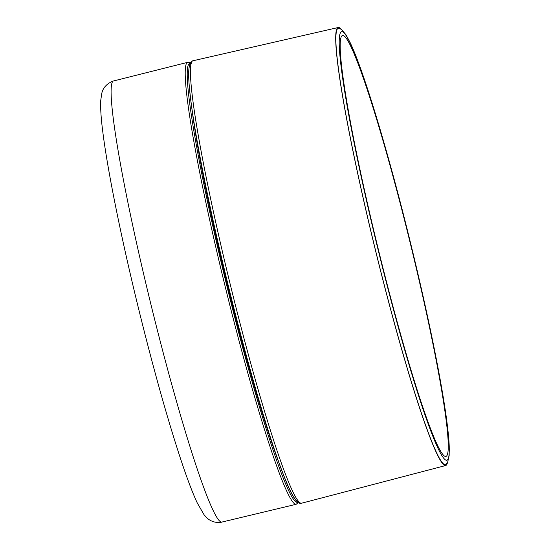 <?xml version="1.0" encoding="UTF-8"?>
<svg xmlns="http://www.w3.org/2000/svg" width="550" height="550" viewBox="0 0 550 550"><rect width="100%" height="100%" fill="white"/><g stroke="black" fill="none" stroke-linecap="round" stroke-linejoin="round"><path stroke-width="0.82" d="M447.459 462.619A225.507 16.906 -103.8 0 1 445.658 465.541A225.507 16.906 -103.8 0 1 375.794 251.701A225.507 16.906 -103.8 0 1 338.25 27.5A225.507 16.906 -103.8 0 1 341.199 29.253M375.849 251.68A224.723 16.851 -103.8 0 1 339.178 28.297L341.564 29.514L346.026 34.836L350.206 42.714C363.818 71.046 388.609 153.402 410.025 240.9A220.639 16.541 -103.8 0 1 446.848 460.226A220.639 16.541 -103.8 0 1 378.428 251.027A220.639 16.541 -103.8 0 1 341.591 31.701A220.639 16.541 -103.8 0 1 410.011 240.9C431.867 329.519 448.319 415.566 449.24 446.944L449.171 455.338L447.679 462.199L446.112 464.399A224.723 16.851 -103.8 0 1 375.849 251.68M409.729 240.989A216.728 16.253 -103.8 0 1 445.816 456.459A216.728 16.253 -103.8 0 1 378.709 250.938A216.728 16.253 -103.8 0 1 342.588 35.475A216.728 16.253 -103.8 0 1 409.729 240.989M191.771 107.429A215.071 16.129 76.2 0 0 278.822 462.44M298.643 501.641A225.555 16.913 -103.8 0 1 228.786 287.746A225.555 16.913 -103.8 0 1 191.214 63.504M230.938 287.231A227.782 17.078 -103.8 0 1 193.016 60.768C188.423 61.194 187.502 72.765 190.259 95.494C194.659 135.08 209.901 211.069 228.786 287.746C247.383 363.674 268.737 436.947 283.002 473.722C291.074 495.144 297.241 504.982 301.51 503.229A227.782 17.078 -103.8 0 1 230.938 287.231M113.644 80.912A227.123 17.029 76.2 0 0 113.568 80.933A227.123 17.029 76.2 0 0 151.333 306.089A227.123 17.029 76.2 0 0 221.829 522.087C220.364 522.768 214.583 523.05 209.605 519.949C208.299 519.317 206.429 517.543 203.981 514.635L197.251 502.927C192.837 493.515 187.736 480.178 181.94 462.914C168.389 422.221 154.103 371.498 139.081 310.75C121.846 240.852 107.731 171.421 102.816 132C101.035 118.367 100.354 107.786 100.76 100.251L101.75 93.569C102.816 88.083 106.466 83.951 112.702 81.18L187.756 62.301A227.549 17.064 76.2 0 0 187.681 62.322A227.549 17.064 76.2 0 0 225.514 287.897A227.549 17.064 76.2 0 0 296.141 504.302L298.251 502.631M190.059 63.463A225.906 16.94 76.2 0 0 189.667 63.525A225.906 16.94 76.2 0 0 227.384 288.09A225.906 16.94 76.2 0 0 297.44 502.294A225.906 16.94 76.2 0 0 297.646 502.205M338.25 27.5L193.016 60.768M445.658 465.541L301.51 503.229M190.403 62.81L187.756 62.301M221.829 522.087L296.141 504.302"/></g></svg>
